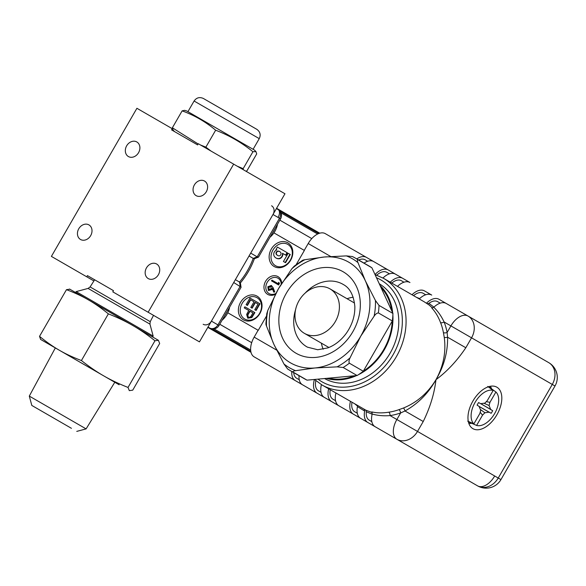 <?xml version="1.0" encoding="UTF-8"?>
<svg xmlns="http://www.w3.org/2000/svg" width="586" height="586" viewBox="0 0 586 586"><rect width="100%" height="100%" fill="white"/><g stroke="black" fill="none" stroke-linecap="round" stroke-linejoin="round"><path stroke-width="0.88" d="M88.098 288.415L76.143 291.616L153.158 336.078L149.957 324.131L150.228 321.655L90.098 286.942L88.098 288.415L149.957 324.131M79.374 425.004L86.098 428.886L114.797 382.262L119.126 384.76L50.997 345.425L55.333 347.93L29.3 396.092L79.374 425.004M71.433 428.315L31.805 405.439L71.433 428.315M69.199 427.026L34.728 407.123L69.199 427.026M76.143 291.616L75.631 292.502L152.646 336.972L153.158 336.078M69.485 289.023L88.486 299.922C82.289 296.304 74.957 292.883 66.474 289.674L69.895 289.191M88.486 299.922L132.729 325.472C125.844 321.443 117.72 317.575 108.366 313.862C101.349 308.119 94.72 303.475 88.486 299.922M132.729 325.472L158.381 340.283L154.968 340.766C147.071 334.525 139.666 329.427 132.729 325.472M114.797 382.262L40.632 339.44L39.526 336.349C46.55 342.085 53.179 346.729 59.413 350.281C65.603 353.907 72.942 357.321 81.417 360.536C89.314 366.777 96.727 371.876 103.656 375.831C110.549 379.853 118.665 383.72 128.019 387.441L129.308 390.642L132.729 390.159L159.678 343.484L158.381 340.283M66.474 289.674L39.526 336.349M154.968 340.766L128.019 387.441M108.366 313.862L81.417 360.536M258.367 257.188L254.302 258.734L253.211 258.375L257.203 256.858L279.493 218.248L280.577 218.878L258.551 257.042L257.203 256.858L250.698 253.108L272.995 214.498A6.842 5.589 -60 0 0 271.574 205.781M241.088 287.125L233.719 282.525L211.421 321.135L217.926 324.893A6.842 5.589 -60 0 1 209.663 328.021L208.001 327.061L209.663 328.021A6.842 6.842 0 0 0 219.01 325.516L241.044 287.36L240.385 282.833L239.528 282.071A66.526 54.322 -60 0 0 253.211 258.375L249.05 255.972M219.01 325.516L217.926 324.893L240.216 286.283L239.528 282.071L235.367 279.669M203.166 324.27A6.842 5.589 -60 0 0 211.421 321.135M276.416 208.572L278.072 209.532A6.842 5.589 -60 0 1 279.493 218.248L272.995 214.498M250.815 351.439L248.259 349.886M248.713 350.245L250.801 351.336M249.958 350.933L250.815 351.424M248.75 350.186L249.995 350.868M249.167 350.582L245.724 348.487L249.197 350.531M246.625 349.007L248.237 349.923M245.724 348.487L246.655 348.948M235.491 342.576L240.758 345.586M241.586 346.099L245.915 348.604M240.743 345.608L241.622 346.04M233.99 341.821L228.357 338.459L233.807 341.579C235.609 342.649 235.675 342.715 234.019 341.763M228.562 338.635L233.807 341.579M228.855 338.752L228.093 338.327M233.506 341.499L234.254 341.953M211.766 328.812L221.427 334.46M242.304 346.927L248.376 350.391M241.395 346.399L242.34 346.868M250.918 351.952L248.361 350.421L250.896 351.842M249.204 350.911L250.911 351.93M248.361 350.421L249.24 350.846M250.976 352.215L248.398 350.692L250.955 352.127M248.398 350.692L247.702 350.186M250.962 352.142L249.709 351.454L250.976 352.201M249.211 351.146L249.724 351.432M248.435 350.633L250.94 352.032M251.006 352.325L241.608 346.729L250.537 351.959M241.608 346.729L243.131 347.527M243.095 347.593L245.607 349.11M245.578 349.168L250.998 352.303M229.932 340.041L238.517 345.015C241.63 346.868 241.447 346.802 237.982 344.802L228.906 339.338M237.242 344.312L237.791 344.612M229.968 339.983L238.517 345.015C241.63 346.868 241.447 346.802 237.982 344.802M231.668 341.001L231.243 340.759M236.861 344.063L236.458 343.814M238.546 344.956C241.659 346.809 241.483 346.744 238.011 344.744M232.928 341.85L235.675 343.411M220.585 334.65L232.913 341.88L219.677 334.013M219.42 334.049L226.203 337.939M226.65 338.181L228.569 339.206M225.705 337.558L226.679 338.122M221.171 334.958L221.86 335.346M222.248 335.551L225.742 337.499M220.622 334.591L222.284 335.492M210.667 328.922L219.406 334.079L210.667 328.922M218.109 333.222L217.582 332.914M209.642 328.277L219.406 334.079M238.143 344.605L244.728 348.436L238.341 344.605M241.036 346.245L243.249 347.571L241.036 346.245M238.649 344.883L239.073 345.117M238.326 344.627L241.41 346.37M227.683 338.181L222.043 334.811L227.471 337.976M222.255 334.994L227.493 337.939M222.548 335.111L221.786 334.679M227.178 337.88L227.939 338.312M211.553 328.768L215.062 330.9L211.319 328.709M211.363 328.717L214.564 330.599L211.524 328.761M214.579 330.577L215.326 331.031M281.229 284.137A8.893 7.259 -60 0 0 269.875 279.222A8.893 7.259 -60 0 0 269.084 293.601A8.893 7.259 -60 0 0 275.852 293.447M271.34 285.448L273.113 287.704L274.775 291.967L273.735 292.128L272.263 288.356L271.831 289.257L268.403 290.561L267.824 286.766L271.34 285.448L272.768 287.506L274.431 291.769L273.735 292.128M272.607 288.554L272.175 289.455L268.403 290.561M278.724 282.335L279.134 283.221L278.247 284.759L271.479 280.848L271.904 280.101L277.984 283.609L278.724 282.335L279.478 283.419L278.592 284.957L271.816 281.046M275.508 265.714A12.313 10.057 -60 0 0 292.282 254.075A12.313 10.057 -60 0 0 277.207 245.366A12.313 10.057 -60 0 0 275.508 265.714M283.785 261.693L285.543 262.704L290.282 254.492L288.18 253.284L283.441 261.495L285.543 262.704M276.145 258.067A6.871 5.611 -60 0 0 276.314 258.17A6.871 5.611 -60 0 0 278.731 258.8A4.073 3.326 -60 0 0 282.789 253.467L285.946 255.291L287.374 252.815L277.427 247.08L276.013 249.526L276.819 249.878A4.095 3.34 -60 0 0 274.101 255.972A6.871 5.611 -60 0 0 275.977 257.972A6.871 5.611 -60 0 0 278.387 258.602A4.073 3.326 -60 0 0 282.445 253.269L285.602 255.093L287.03 252.617M276.013 249.526L276.76 249.9M244.728 319.033A12.313 10.057 -60 0 0 261.502 307.394A12.313 10.057 -60 0 0 246.42 298.684A12.313 10.057 -60 0 0 244.728 319.033M248.72 310.47L244.252 307.892L244.867 306.822L254.888 312.609L251.841 317.546L247.739 318.205L246.647 314.426L248.72 310.47L244.596 308.09M259.627 303.599L255.774 310.287L254.778 309.708L258.023 304.09L255.049 302.369L251.804 307.994L250.808 307.423L254.053 301.797L250.332 299.651L247.087 305.269L246.098 304.698L249.958 298.018L259.972 303.797L256.111 310.485L255.122 309.906M258.023 304.09L255.386 302.566L252.141 308.192L251.152 307.621M254.053 301.797L250.676 299.849L247.431 305.467L246.442 304.896M243.871 348.165L240.831 346.341M216.022 332.086L207.832 327.362M276.585 208.279L319.744 233.199M281.72 283.346A10.262 8.38 -60 0 0 268.578 277.845A10.262 8.38 -60 0 0 267.714 294.392A10.262 8.38 -60 0 0 275.413 294.275M243.358 319.824A13.683 11.171 -60 0 0 261.993 306.888A13.683 11.171 -60 0 0 245.241 297.219A13.683 11.171 -60 0 0 243.358 319.824M274.138 266.505A13.683 11.171 -60 0 0 292.78 253.57A13.683 11.171 -60 0 0 276.021 243.893A13.683 11.171 -60 0 0 274.138 266.505M254.544 312.411L251.497 317.348L247.739 318.205M252.94 312.902L249.709 311.041L248.493 313.1C247.336 314.711 247.285 316.059 248.347 317.136C249.783 317.524 250.896 316.828 251.687 315.07L252.94 312.902L250.054 311.239L248.838 313.298C247.673 314.909 247.629 316.257 248.691 317.334M280.767 254.661A2.168 1.765 -60 0 0 280.657 252.427A5.333 4.351 -60 0 0 279.617 251.526A5.333 4.351 -60 0 0 278.445 251.101A2.373 1.941 -60 0 0 277.229 251.299A1.956 1.597 -60 0 0 276.174 254.119A5.985 4.886 -60 0 0 277.537 255.393A5.985 4.886 -60 0 0 278.716 255.848A1.956 1.597 -60 0 0 280.767 254.661M279.786 251.628A5.333 4.351 -60 0 0 278.782 251.299A2.373 1.941 -60 0 0 277.574 251.489A1.956 1.597 -60 0 0 276.519 254.317A5.985 4.886 -60 0 0 277.705 255.489M285.199 262.506L289.938 254.302M271.23 288.7L270.886 286.18L268.498 287.213L268.798 289.792L271.23 288.7M271.23 286.378L268.842 287.404L269.142 289.989M87.431 275.618L113.479 290.656L112.798 291.843L148.148 312.25L233.66 164.139L198.31 143.731L197.629 144.918L171.573 129.88L172.262 128.693L136.912 108.285L51.4 256.397L86.75 276.804L87.431 275.618L94.639 279.778L90.098 286.942M194.384 184.912A8.416 6.871 120 0 1 204.543 181.059A8.416 6.871 120 0 1 206.279 191.783A8.416 6.871 120 0 1 196.127 195.636A8.416 6.871 120 0 1 194.384 184.912M146.493 267.853A8.416 6.871 120 0 1 156.652 264A8.416 6.871 120 0 1 158.396 274.724A8.416 6.871 120 0 1 148.236 278.577A8.416 6.871 120 0 1 146.493 267.853M78.773 228.752A8.416 6.871 120 0 1 88.933 224.899A8.416 6.871 120 0 1 90.676 235.623A8.416 6.871 120 0 1 80.516 239.476A8.416 6.871 120 0 1 78.773 228.752M126.664 145.811A8.416 6.871 120 0 1 136.816 141.959A8.416 6.871 120 0 1 138.56 152.682A8.416 6.871 120 0 1 128.4 156.535A8.416 6.871 120 0 1 126.664 145.811M86.75 276.804L93.906 280.936M150.228 321.655L153.525 315.356L168.153 323.802L112.798 291.843M233.66 164.139L284.964 193.761L199.452 341.872L148.148 312.25M226.987 311.693A18.811 15.361 120 0 1 224.709 315.642M229.639 307.115A18.811 15.361 120 0 1 222.065 320.227M274.878 228.752A18.811 15.361 120 0 1 272.6 232.701M277.522 224.174A18.811 15.361 120 0 1 269.956 237.279M335.331 321.582A25.652 20.95 -60 0 0 330.021 288.891A25.652 20.95 -60 0 0 299.05 300.633A25.652 20.95 -60 0 0 304.361 333.324A25.652 20.95 -60 0 0 335.331 321.582M307.035 380.153L293.095 372.103A64.987 53.062 120 0 1 290.253 370.594L304.193 378.644A64.987 53.062 -60 0 0 307.035 380.153L357.094 375.538A64.987 53.062 -60 0 0 363.291 371.238L392.32 320.967A64.987 53.062 -60 0 0 392.942 313.451L371.905 267.795A64.987 53.062 -60 0 0 369.18 266.081L355.241 258.03A64.987 53.062 120 0 1 357.965 259.745C357.218 259.796 357.226 260.755 357.98 262.609L365.32 280.745A58.146 47.481 -60 0 0 324.205 257.012L346.355 255.892L352.391 256.529A64.987 53.062 120 0 1 355.241 258.03L352.391 256.529M287.528 368.887L290.253 370.594A64.987 53.062 120 0 1 287.528 368.887L283.954 363.972L273.845 344.231L266.505 326.087C265.751 324.234 265.744 323.282 266.491 323.23M302.339 261.144C302.01 260.47 302.837 259.994 304.823 259.723L324.205 257.012A58.146 47.481 -60 0 0 278.467 288.752A58.146 47.481 -60 0 0 273.845 344.231A58.146 47.481 -60 0 0 314.968 367.971L295.578 370.682C293.601 370.953 292.766 371.429 293.095 372.103M265.919 323.633L266.747 313.796L267.809 310.404L278.467 288.752L291.887 268.696L294.297 266.081L302.405 260.44M323.179 349.219A35.35 28.861 120 0 1 321.37 343.147M347.029 298.714A35.35 28.861 120 0 1 353.197 297.241M392.876 315.063A54.725 44.683 120 0 1 392.774 323.15A54.725 44.683 120 0 1 358.456 374.681M356.537 375.589A54.725 44.683 120 0 1 326.38 378.366M380.036 285.441A54.725 44.683 120 0 1 392.708 312.939M380.959 287.433A53.971 44.067 120 0 1 391.785 310.946M392.261 321.062A53.971 44.067 120 0 1 363.349 371.143M354.347 375.794A53.971 44.067 120 0 1 328.57 378.168M357.965 259.745L371.905 267.795M343.154 367.488L337.111 366.858L314.968 367.971A58.146 47.481 -60 0 0 360.705 336.232L350.047 357.878C348.948 360.082 348.721 361.855 349.351 363.188A64.987 53.062 120 0 1 343.154 367.488L357.094 375.538M378.373 312.917C376.901 313.041 375.487 314.125 374.124 316.176L360.705 336.232A58.146 47.481 -60 0 0 365.32 280.745L375.428 300.486L379.003 305.401A64.987 53.062 120 0 1 378.373 312.917L392.32 320.967M392.942 313.451L379.003 305.401M363.291 371.238L349.351 363.188M379.259 283.756A54.725 44.683 120 0 1 398.59 326.505A54.725 44.683 120 0 1 324.534 378.541M487.735 386.438L493.178 390.415L487.23 400.721L484.893 403.109L480.652 403.673L478.601 402.567A14.159 8.175 120 0 0 477.099 405.16L479.084 406.391L480.71 410.339L479.817 413.562L473.869 423.868L467.701 421.144M493.178 390.415A19.506 11.259 120 0 0 475.136 402.296A19.506 11.259 120 0 0 473.869 423.868M488.541 386.731A20.224 11.676 -60 0 1 489.801 387.456A20.224 11.676 -60 0 1 490.475 388.013L490.299 388.313M480.337 409.438L484.893 412.756L489.127 412.185L491.185 413.291A14.159 8.175 120 0 0 492.68 410.698L480.718 403.666M479.128 406.486L489.127 412.185M479.114 406.45L491.185 413.291M484.893 412.756L482.549 415.137L480.176 412.273M492.68 410.698L490.694 409.468L489.068 405.519L489.962 402.304L486.292 401.674M480.754 403.659L490.694 409.468M465.819 347.747C457.065 360.771 447.118 371.414 435.977 379.691C434.387 393.477 430.139 407.417 423.238 421.51L417.503 431.428L498.232 478.037L552.276 384.431L471.547 337.822L465.819 347.747L447.594 337.221L447.111 332.474L450.905 325.904L444.107 321.978A64.306 52.506 120 0 1 447.111 332.474A2.74 1.143 -10.5 0 1 443.419 332.628A61.567 50.271 -60 0 0 440.54 322.571C438.313 316.762 435.391 311.884 431.757 307.936L433.808 307.284C437.925 311.261 441.353 316.154 444.107 321.978A2.74 1.326 -21.7 0 1 440.54 322.571M423.238 421.51L405.007 410.984L400.656 412.94A64.306 52.506 120 0 1 390.064 415.584A2.74 1.326 81.7 0 0 388.796 412.2A61.567 50.271 -60 0 0 398.941 409.665L403.483 408.01C417.107 402.392 427.941 392.95 435.977 379.691C428.381 393.279 418.052 403.717 405.007 410.984A2.74 0.754 69.3 0 0 403.483 408.01M494.687 475.993A17.104 9.874 120 0 1 477.583 485.867L396.861 439.258A17.104 13.961 120 0 0 417.503 431.428L396.861 419.51L400.656 412.94A2.74 1.143 70.5 0 0 398.941 409.665M496.862 414.844A23.945 13.822 -60 0 1 471.906 427.97A23.945 13.822 -60 0 1 472.917 401.022A23.945 13.822 -60 0 1 495.756 386.665A23.945 13.822 -60 0 1 496.862 414.844M448.62 469.144A17.104 9.874 -60 0 1 448.561 469.108L367.84 422.506A17.104 9.874 -60 0 1 364.66 411.042L357.46 406.611L357.46 405.453M369.209 420.133L371.824 421.642L369.209 420.133A14.364 8.292 -60 0 1 366.345 411.753L365.796 410.156L372.205 412.544M375.04 274.6L383.552 278.328A61.567 50.271 120 0 1 396.297 356.779A61.567 50.271 120 0 1 321.978 384.965L365.796 410.156M364.155 409.204L364.66 411.042M405.058 443.99A17.104 9.874 -60 0 1 405.029 443.976L412.28 448.165L405.029 443.976M412.332 448.195A17.104 9.874 -60 0 1 412.28 448.165L324.3 397.367A17.104 9.874 -60 0 1 321.414 384.636M446.239 303.46L468.009 316.03L446.239 303.46A17.104 9.874 120 0 0 433.808 307.284M432.541 308.031L428.893 304.837L424.096 301.739L383.552 278.328M426.447 303.204A17.104 9.874 -60 0 1 438.987 299.27L446.21 303.445M419.261 298.948A17.104 9.874 -60 0 1 431.728 295.088L431.728 295.088M372.191 414.016A17.104 9.874 120 0 0 375.091 426.689L396.861 439.258A17.104 9.874 -60 0 1 396.861 419.51L390.064 415.584C383.647 416.111 377.684 415.591 372.191 414.016L371.729 411.914C376.966 413.086 382.651 413.181 388.796 412.2M372.147 414.199L366.345 411.753M382.98 278.006A17.104 9.874 -60 0 1 395.447 274.138L402.707 278.328L395.447 274.138M390.239 282.188A17.104 9.874 -60 0 1 402.707 278.328L409.929 282.503M332.929 399.183L335.544 400.699L332.929 399.183A14.364 8.292 -60 0 1 330.226 389.727M401.337 280.694L403.952 282.21L401.337 280.694A14.364 8.292 -60 0 0 391.8 283.089M427.267 303.68L428.93 303.35A14.364 8.292 -60 0 1 437.617 301.644L440.233 303.152L437.617 301.644M321.033 392.32L318.418 390.811A14.364 8.292 -60 0 1 315.854 380.666M376.761 275.178A14.364 8.292 -60 0 1 386.826 272.322L389.441 273.83M357.314 413.262L354.691 411.753A14.364 8.292 -60 0 1 351.996 402.296M357.519 406.113L354.984 404.025M383.259 431.406L397.769 439.786L383.259 431.406A17.104 9.874 120 0 0 383.303 431.428M299.043 375.67A17.104 9.874 120 0 0 302.537 384.797L317.048 393.177A17.104 9.874 120 0 1 314.426 379.472M395.418 274.123L373.678 261.568A17.104 9.874 120 0 0 364.031 263.107M428.93 303.35L433.948 307.159M367.84 422.506L360.58 418.316A17.104 9.874 -60 0 1 357.46 406.611M388.196 269.948A17.104 9.874 120 0 0 375.011 274.534M397.813 439.808A17.104 9.874 120 0 1 397.769 439.786L317.048 393.177M331.559 401.557A17.104 9.874 -60 0 1 328.665 388.826M444.254 337.39A2.74 0.754 -9.3 0 0 447.594 337.221C447.821 352.157 443.946 366.309 435.977 379.691C443.441 366.104 446.202 352.003 444.254 337.39L443.419 332.628M413.562 295.659A14.364 8.292 -60 0 1 423.107 293.264L425.722 294.773M412.002 294.758A17.104 9.874 120 0 1 424.469 290.898L431.699 295.066M419.583 452.377A17.104 9.874 120 0 1 419.539 452.355L338.818 405.746A17.104 9.874 120 0 1 335.925 393.016M291.784 371.487A17.104 9.874 -60 0 0 295.278 380.607L376 427.216A17.104 9.874 -60 0 0 376.051 427.245M373.648 261.554L366.426 257.379A17.104 9.874 -60 0 0 356.779 258.917M334.958 403.52A17.104 9.874 -60 0 1 334.884 403.476L376 427.216M409.958 282.518A17.104 9.874 120 0 0 397.491 286.378M468.009 316.03L548.73 362.639A17.104 13.961 120 0 1 552.276 384.431L554.993 385.998A17.104 17.104 0 0 0 548.73 362.639L468.009 316.03A17.104 13.961 120 0 1 471.547 337.822L450.905 325.904A17.104 9.874 -60 0 1 468.009 316.03L468.009 316.03M296.648 378.241L299.263 379.75L296.648 378.241A14.364 8.292 -60 0 1 293.703 372.593M358.698 260.03A14.364 8.292 -60 0 1 365.056 259.752L367.671 261.261M350.435 401.395A17.104 9.874 120 0 0 353.329 414.126L338.818 405.746M254.163 356.874L295.278 380.607L254.163 356.874A17.104 9.874 -60 0 1 254.163 337.126L276.651 350.113M330.694 256.5L308.207 243.52L304.251 250.369M258.118 330.27L254.163 337.126M308.207 243.52A17.104 9.874 -60 0 1 325.311 233.646L366.426 257.379M416.551 297.38L419.679 298.552M470.602 422.425L470.433 422.718A20.224 11.676 -60 0 1 469.62 422.418A20.224 11.676 -60 0 1 468.361 421.693M483.919 403.234L489.068 405.519M470.433 422.718L476.601 425.443A19.506 11.259 120 0 0 491.053 418.624A19.506 11.259 120 0 0 498.686 399.967A19.506 11.259 120 0 0 495.917 391.997L489.962 402.304M482.549 415.137L476.601 425.443M495.917 391.997L490.475 388.013M468.851 423.444A22.231 12.833 120 0 0 471.686 423.275M491.581 388.826A22.231 12.833 120 0 0 490.306 386.284M248.222 146.485L254.449 150.082L255.943 151.569L252.932 151.737C241.652 142.581 229.221 135.403 215.648 130.217C205.627 121.778 194.457 115.332 182.136 110.864L184.546 110.344L186.582 110.893L248.222 146.485M245.952 171.237L246.926 170.841L256.697 153.913L255.943 151.569M237.198 166.182L243.161 168.665L243.3 169.706M200.478 144.984L205.876 147.145L211.011 151.063M174.606 131.63L173.119 130.136L172.365 127.792L198.171 143.98M172.365 127.792L182.136 110.864M205.876 147.145L215.648 130.217M243.161 168.665L252.932 151.737M256.756 129.286L203.43 98.507M278.174 217.252A6.842 3.948 120 0 0 278.072 209.532A6.842 6.842 0 0 1 280.577 218.878M296.201 264.594L304.376 250.442L273.926 232.862M279.844 220.153L311.789 238.597M279.903 211.07L318.784 233.521M250.793 351.285L211.912 328.834M227.793 312.763L258.243 330.343L266.418 316.191M214.007 328.878L250.654 350.032M251.687 342.685L219.743 324.241M317.634 234.019L280.987 212.865M304.823 259.723A62.936 51.385 -60 0 0 291.887 268.696M295.564 309.723A36.105 29.476 -60 0 0 293.842 318.476A36.105 29.476 -60 0 0 307.445 347.161L317.722 349.747L327.801 347.908C334.892 345.249 341.052 340.4 346.275 333.353C352.245 324.798 355.094 315.795 354.83 306.353C353.688 295.329 349.93 288.092 343.543 284.642A36.105 29.476 -60 0 0 305.181 293.073M357.98 262.609A62.936 51.385 -60 0 0 346.355 255.892M279.009 316.228A47.048 38.412 120 0 1 343.11 271.743A47.048 38.412 120 0 1 336.635 349.498A47.048 38.412 120 0 1 279.009 316.228M374.124 316.176A62.936 51.385 -60 0 0 375.428 300.486M337.111 366.858A62.936 51.385 -60 0 0 350.047 357.878M267.809 310.404A62.936 51.385 -60 0 0 266.505 326.087M500.949 479.604L498.232 478.037A17.104 13.961 -60 0 1 477.583 485.867A17.104 17.104 0 0 0 500.949 479.604L554.993 385.998M321.978 384.965L314.499 379.464M317.964 379.142A58.834 48.037 -60 0 0 321.978 381.808A58.834 48.037 -60 0 0 394.422 352.289A58.834 48.037 -60 0 0 376.498 277.757M283.954 363.972A62.936 51.385 -60 0 0 295.578 370.682M259.254 138.633L194.091 101.012C196.457 97.664 199.526 96.807 203.291 98.426L256.895 129.374C260.177 131.821 260.968 134.912 259.254 138.633L253.101 149.298M76.759 431.391L86.098 428.886M31.805 405.439L29.3 396.092M254.419 258.616C251.174 267.575 246.479 275.698 240.341 282.994M354.545 303.05L330.021 288.891M328.885 347.483L304.361 333.324M489.801 387.456L488.724 386.672M469.62 422.418L468.397 421.883M194.091 101.012L187.93 111.67"/></g></svg>
